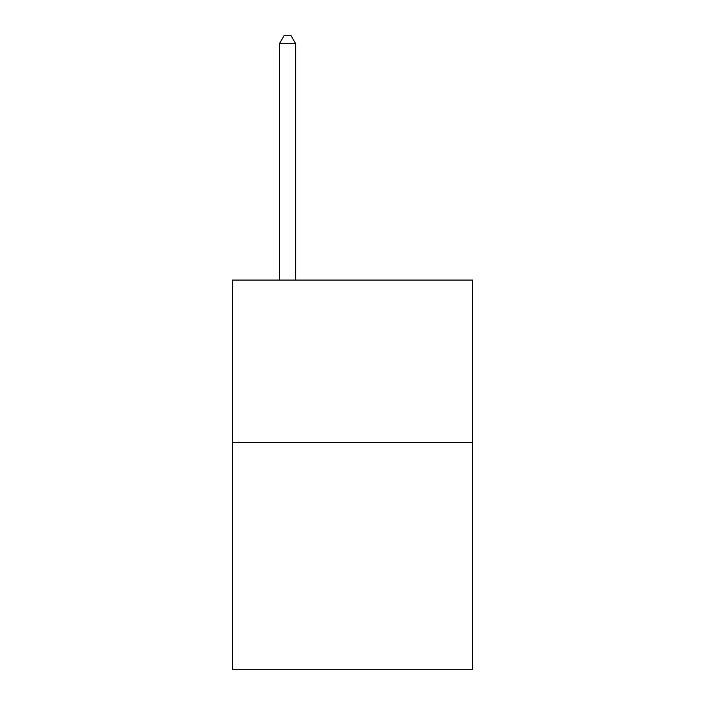 <?xml version="1.0" encoding="UTF-8"?>
<svg xmlns="http://www.w3.org/2000/svg" width="705" height="705" viewBox="0 0 705 705"><rect width="100%" height="100%" fill="white"/><g stroke="black" fill="none" stroke-linecap="round" stroke-linejoin="round"><path stroke-width="1.06" d="M472.65 442.449L472.65 669.75L232.35 669.75L232.35 280.088L472.65 280.088L472.65 442.449L232.35 442.449M295.677 280.088L295.677 43.692L279.436 43.692L279.436 280.088M279.436 43.692L284.309 35.25L290.804 35.25L295.677 43.692"/></g></svg>
